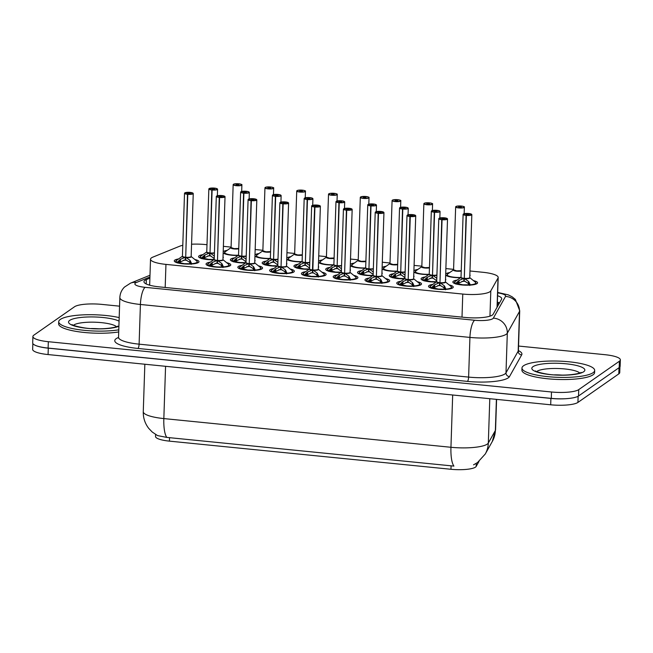 <?xml version="1.0" encoding="UTF-8"?>
<svg xmlns="http://www.w3.org/2000/svg" width="653" height="653" viewBox="0 0 653 653"><rect width="100%" height="100%" fill="white"/><g stroke="black" fill="none" stroke-linecap="round" stroke-linejoin="round"><path stroke-width="0.98" d="M413.904 270.783A12.366 2.759 -178.1 0 1 414.157 270.579A12.366 2.759 -178.1 0 1 417.92 269.411M254.988 254.899A12.366 2.759 -178.1 0 1 255.241 254.694A12.366 2.759 -178.1 0 1 259.004 253.527M286.773 258.074A12.366 2.759 -178.1 0 1 287.026 257.87A12.366 2.759 -178.1 0 1 290.789 256.702M382.127 267.608A12.366 2.759 -178.1 0 1 382.372 267.404A12.366 2.759 -178.1 0 1 386.143 266.236M350.343 264.432A12.366 2.759 -178.1 0 1 350.588 264.22A12.366 2.759 -178.1 0 1 354.359 263.053M318.558 261.249A12.366 2.759 -178.1 0 1 318.811 261.045A12.366 2.759 -178.1 0 1 322.574 259.878M223.204 251.723A12.366 2.759 -178.1 0 1 223.457 251.519A12.366 2.759 -178.1 0 1 227.22 250.352M445.689 273.958A12.366 2.759 -178.1 0 1 445.942 273.754A12.366 2.759 -178.1 0 1 449.705 272.587M469.842 274.733A12.366 2.759 -178.1 0 1 470.119 275.346A12.366 2.759 -178.1 0 1 469.801 275.933M372.602 275.664A12.366 2.759 -178.1 0 1 357.509 272.472A12.366 2.759 -178.1 0 1 358.056 271.697A12.366 2.759 -178.1 0 1 361.819 270.53M381.956 272.685A12.366 2.759 -178.1 0 1 382.234 273.289A12.366 2.759 -178.1 0 1 381.915 273.876M404.387 278.839A12.366 2.759 -178.1 0 1 389.294 275.648A12.366 2.759 -178.1 0 1 389.833 274.872A12.366 2.759 -178.1 0 1 393.604 273.705M413.741 275.86A12.366 2.759 -178.1 0 1 414.01 276.464A12.366 2.759 -178.1 0 1 413.7 277.06M436.171 282.014A12.366 2.759 -178.1 0 1 421.079 278.823A12.366 2.759 -178.1 0 1 421.618 278.056A12.366 2.759 -178.1 0 1 425.389 276.888M445.526 279.035A12.366 2.759 -178.1 0 1 445.795 279.647A12.366 2.759 -178.1 0 1 445.485 280.235M309.032 269.305A12.366 2.759 -178.1 0 1 293.948 266.114A12.366 2.759 -178.1 0 1 294.487 265.347A12.366 2.759 -178.1 0 1 298.25 264.179M318.386 266.326A12.366 2.759 -178.1 0 1 318.664 266.938A12.366 2.759 -178.1 0 1 318.346 267.526M277.247 266.13A12.366 2.759 -178.1 0 1 262.163 262.939A12.366 2.759 -178.1 0 1 262.702 262.171A12.366 2.759 -178.1 0 1 266.465 261.004M286.602 263.151A12.366 2.759 -178.1 0 1 286.879 263.763A12.366 2.759 -178.1 0 1 286.561 264.351M340.817 272.481A12.366 2.759 -178.1 0 1 325.725 269.297A12.366 2.759 -178.1 0 1 326.271 268.522A12.366 2.759 -178.1 0 1 330.034 267.355M350.171 269.501A12.366 2.759 -178.1 0 1 350.449 270.113A12.366 2.759 -178.1 0 1 350.13 270.701M245.463 262.955A12.366 2.759 -178.1 0 1 230.378 259.763A12.366 2.759 -178.1 0 1 230.917 258.996A12.366 2.759 -178.1 0 1 234.68 257.821M254.817 259.976A12.366 2.759 -178.1 0 1 255.094 260.58A12.366 2.759 -178.1 0 1 254.784 261.176M213.686 259.78A12.366 2.759 -178.1 0 1 198.594 256.588A12.366 2.759 -178.1 0 1 199.132 255.813A12.366 2.759 -178.1 0 1 202.903 254.646M223.04 256.8A12.366 2.759 -178.1 0 1 223.31 257.404A12.366 2.759 -178.1 0 1 223 258M473.417 280.602A12.366 2.759 -178.1 0 1 477.58 282.822A12.366 2.759 -178.1 0 1 477.041 283.59A12.366 2.759 -178.1 0 1 463.344 285.083A12.366 2.759 -178.1 0 1 452.864 281.998A12.366 2.759 -178.1 0 1 453.402 281.231A12.366 2.759 -178.1 0 1 457.165 280.064M194.831 259.486A12.366 2.759 -178.1 0 1 198.994 261.706A12.366 2.759 -178.1 0 1 198.447 262.473A12.366 2.759 -178.1 0 1 184.758 263.967A12.366 2.759 -178.1 0 1 174.269 260.882A12.366 2.759 -178.1 0 1 174.816 260.114A12.366 2.759 -178.1 0 1 178.579 258.947M226.615 262.661A12.366 2.759 -178.1 0 1 230.778 264.881A12.366 2.759 -178.1 0 1 230.231 265.657A12.366 2.759 -178.1 0 1 216.543 267.142A12.366 2.759 -178.1 0 1 206.054 264.065A12.366 2.759 -178.1 0 1 206.601 263.29A12.366 2.759 -178.1 0 1 210.364 262.122M258.4 265.836A12.366 2.759 -178.1 0 1 262.555 268.056A12.366 2.759 -178.1 0 1 262.016 268.832A12.366 2.759 -178.1 0 1 248.328 270.318A12.366 2.759 -178.1 0 1 237.839 267.24A12.366 2.759 -178.1 0 1 238.378 266.465A12.366 2.759 -178.1 0 1 242.149 265.298M290.177 269.02A12.366 2.759 -178.1 0 1 294.34 271.232A12.366 2.759 -178.1 0 1 293.801 272.007A12.366 2.759 -178.1 0 1 280.104 273.493A12.366 2.759 -178.1 0 1 269.624 270.415A12.366 2.759 -178.1 0 1 270.162 269.64A12.366 2.759 -178.1 0 1 273.934 268.473M321.962 272.195A12.366 2.759 -178.1 0 1 326.125 274.415A12.366 2.759 -178.1 0 1 325.586 275.182A12.366 2.759 -178.1 0 1 311.889 276.676A12.366 2.759 -178.1 0 1 301.408 273.591A12.366 2.759 -178.1 0 1 301.947 272.823A12.366 2.759 -178.1 0 1 305.71 271.656M353.746 275.37A12.366 2.759 -178.1 0 1 357.909 277.59A12.366 2.759 -178.1 0 1 357.371 278.358A12.366 2.759 -178.1 0 1 343.674 279.851A12.366 2.759 -178.1 0 1 333.193 276.766A12.366 2.759 -178.1 0 1 333.732 275.999A12.366 2.759 -178.1 0 1 337.495 274.831M385.531 278.545A12.366 2.759 -178.1 0 1 389.694 280.766A12.366 2.759 -178.1 0 1 389.155 281.533A12.366 2.759 -178.1 0 1 375.459 283.027A12.366 2.759 -178.1 0 1 364.978 279.949A12.366 2.759 -178.1 0 1 365.517 279.174A12.366 2.759 -178.1 0 1 369.28 278.007M417.316 281.721A12.366 2.759 -178.1 0 1 421.479 283.941A12.366 2.759 -178.1 0 1 420.932 284.716A12.366 2.759 -178.1 0 1 407.243 286.202A12.366 2.759 -178.1 0 1 396.755 283.124A12.366 2.759 -178.1 0 1 397.302 282.349A12.366 2.759 -178.1 0 1 401.064 281.182M449.101 284.904A12.366 2.759 -178.1 0 1 453.264 287.116A12.366 2.759 -178.1 0 1 452.717 287.891A12.366 2.759 -178.1 0 1 439.028 289.377A12.366 2.759 -178.1 0 1 428.539 286.3A12.366 2.759 -178.1 0 1 429.086 285.524A12.366 2.759 -178.1 0 1 432.849 284.357M182.799 245.283A21.827 4.873 1.9 0 0 179.738 246.197L152.908 257.111A21.827 4.873 1.9 0 0 151.48 257.853A21.827 4.873 1.9 0 0 150.525 259.208A21.827 4.873 1.9 0 0 165.952 264.392L462.765 294.062A21.827 4.873 1.9 0 0 490.803 290.879L498.027 278.007A21.827 4.873 1.9 0 0 498.19 277.452A21.827 4.873 1.9 0 0 482.763 272.268L469.964 270.987M155.594 434.49L155.528 436.473A19.639 4.383 1.9 0 0 169.413 441.134L450.962 469.278A19.639 4.383 1.9 0 0 476.184 466.413L478.967 461.451M206.993 244.704L205.556 244.565A21.827 4.873 1.9 0 0 191.566 244.214M453.574 269.354L445.868 268.579M421.797 266.171L414.084 265.404M390.012 262.996L382.299 262.228M358.228 259.821L350.522 259.053M326.443 256.645L318.737 255.878M294.658 253.47L286.953 252.695M262.873 250.295L255.168 249.519M231.089 247.112L223.383 246.344M428.703 274.538A12.366 2.759 -178.1 0 1 413.871 271.934M396.918 271.362A12.366 2.759 -178.1 0 1 382.087 268.758M365.141 268.187A12.366 2.759 -178.1 0 1 350.302 265.583M333.356 265.012A12.366 2.759 -178.1 0 1 318.517 262.4M301.572 261.829A12.366 2.759 -178.1 0 1 286.732 259.225M269.787 258.653A12.366 2.759 -178.1 0 1 254.948 256.049M238.002 255.478A12.366 2.759 -178.1 0 1 223.171 252.874M460.487 277.713A12.366 2.759 -178.1 0 1 445.656 275.109M166.809 437.404A25.459 7.093 95.7 0 1 163.838 418.581A29.099 6.497 1.9 0 1 143.268 411.668C143.129 417.887 144.958 423.454 148.729 428.368L152.214 432.017L157.585 435.608L166.809 437.404L453.917 466.103A25.459 7.093 -84.3 0 1 450.945 447.281A29.099 6.497 1.9 0 0 487.269 444.113A29.099 6.497 1.9 0 0 488.322 443.036L495.366 430.482A29.099 6.497 1.9 0 0 495.578 429.747L496.59 399.391M569.775 398.346A21.827 4.873 -178.1 0 1 550.903 398.42L48.289 348.18A21.827 4.873 -178.1 0 1 34.315 344.833M619.942 366.855L619.754 372.52A21.827 4.873 -178.1 0 1 618.799 373.883L577.929 402.419A21.827 4.873 -178.1 0 1 550.691 404.795L48.077 354.563A21.827 4.873 -178.1 0 1 32.65 349.379L32.846 343.519M149.896 278.145L146.337 279.598A21.827 4.873 1.9 0 0 144.909 280.341A21.827 4.873 1.9 0 0 143.954 281.704A21.827 4.873 1.9 0 0 159.381 286.879L465.116 317.44A21.827 4.873 1.9 0 0 493.146 314.256L501.545 299.294A21.827 4.873 1.9 0 0 501.708 298.739A21.827 4.873 1.9 0 0 497.578 295.719M518.547 346.049L604.923 354.685A21.827 4.873 -178.1 0 1 620.35 359.868A21.827 4.873 -178.1 0 1 619.395 361.223L578.738 389.621A21.827 4.873 -178.1 0 1 551.499 391.996L48.33 341.699A21.827 4.873 -178.1 0 1 32.903 336.515A21.827 4.873 -178.1 0 1 33.858 335.16L74.515 306.763A21.827 4.873 -178.1 0 1 101.754 304.388L119.564 306.167M620.35 359.868L620.138 366.243A21.827 4.873 -178.1 0 1 619.183 367.606L578.525 395.996A21.827 4.873 -178.1 0 1 551.287 398.371L48.118 348.082A21.827 4.873 -178.1 0 1 32.691 342.898L32.903 336.515M497.366 302.102A21.827 4.873 -178.1 0 1 499.48 302.976M148.713 284.92L149.684 284.528M431.551 288.381L431.462 287.671L434.727 284.741L439.608 282.676L439.526 285.149L439.926 283.957M447.329 218.665A4.367 0.971 -178.1 0 1 447.517 218.959A4.367 0.971 -178.1 0 1 447.321 219.237A4.367 0.971 -178.1 0 1 442.057 219.726L439.967 282.716L444.203 285.688L445.966 289.124L445.452 289.769M439.118 282.871A4.498 1.004 -178.1 0 1 436.702 281.639L436.702 281.606A4.367 0.971 1.9 0 0 439.608 282.618L439.608 282.676M439.967 282.716L439.885 285.19L445.893 288.912M442.057 219.726L442.097 219.555A4.22 0.939 1.9 0 0 447.191 219.081A4.22 0.939 1.9 0 0 444.391 217.816A4.22 0.939 1.9 0 0 439.126 218.273A4.22 0.939 1.9 0 0 441.746 219.522L442.669 219.081M442.669 218.967L441.771 218.535L444.546 218.812L442.097 219.555M445.33 282.088A4.359 0.98 -178.1 0 1 439.975 282.659A4.367 0.971 1.9 0 0 445.24 282.161A4.367 0.971 1.9 0 0 445.428 281.892L445.436 281.941A4.498 1.004 -178.1 0 1 440.391 283.002M441.746 219.522L439.983 282.398M444.734 289.459L444.073 289.165A7.999 1.788 -178.1 0 1 438.873 289.091L444.048 289.157L444.203 285.688M437.763 289.279L438.204 289.018A7.999 1.788 -178.1 0 1 434.131 288.169L432 288.348M437.657 285.679A7.999 1.788 -178.1 0 1 440.832 285.63M439.526 285.149L434.653 287.304L434.155 288.169L438.212 289.01M451.092 288.593A10.913 2.432 1.9 0 0 451.305 288.463A10.913 2.432 1.9 0 0 451.786 287.777A10.913 2.432 1.9 0 0 451.778 287.695M429.992 286.936A10.913 2.432 1.9 0 0 429.976 287.059A10.913 2.432 1.9 0 0 430.605 287.916M434.727 284.741L434.653 287.304M455.876 284.088L455.786 283.378L459.051 280.447L463.924 278.382L463.842 280.855L464.25 279.664M471.646 214.372A4.367 0.971 -178.1 0 1 471.833 214.666A4.367 0.971 -178.1 0 1 471.646 214.935A4.367 0.971 -178.1 0 1 466.381 215.433L464.291 278.415L468.519 281.394L470.291 284.822L469.768 285.475M463.434 278.578A4.498 1.004 -178.1 0 1 461.026 277.337A4.367 0.971 1.9 0 0 463.932 278.325L463.924 278.382M464.291 278.415L464.21 280.888L470.209 284.61M466.381 215.433L466.422 215.253A4.22 0.939 1.9 0 0 471.515 214.78A4.22 0.939 1.9 0 0 468.715 213.515A4.22 0.939 1.9 0 0 463.45 213.972A4.22 0.939 1.9 0 0 466.071 215.221L466.993 214.788M466.993 214.666L466.087 214.241L468.87 214.519L466.422 215.253M464.291 278.358A4.367 0.971 1.9 0 0 469.556 277.868A4.367 0.971 1.9 0 0 469.752 277.598A4.498 1.004 -178.1 0 1 464.716 278.7M466.071 215.221L464.299 278.096M469.05 285.157L468.389 284.863A7.999 1.788 -178.1 0 1 463.197 284.79L468.364 284.855L468.519 281.394M463.842 280.855L458.969 283.01L458.471 283.867L462.536 284.716A7.999 1.788 -178.1 0 1 458.447 283.867L456.325 284.047M461.973 281.386A7.999 1.788 -178.1 0 1 465.156 281.329M462.087 284.986L462.512 285.018M475.417 284.292A10.913 2.432 1.9 0 0 475.629 284.161A10.913 2.432 1.9 0 0 476.102 283.484A10.913 2.432 1.9 0 0 476.102 283.394M454.308 282.643A10.913 2.432 1.9 0 0 454.292 282.757A10.913 2.432 1.9 0 0 454.929 283.614M458.177 281.092L458.12 283.01L458.969 283.01L459.051 280.447M464.185 206.895A4.367 0.971 -178.1 0 1 464.373 207.189A4.367 0.971 -178.1 0 1 464.185 207.458A4.367 0.971 -178.1 0 1 459.353 207.989A4.367 0.971 -178.1 0 1 455.647 206.903L456.806 206.185L461.1 206.25M461.083 206.022L461.075 206.022A4.22 0.939 1.9 0 0 455.982 206.503A4.22 0.939 1.9 0 0 458.781 207.768A4.22 0.939 1.9 0 0 464.046 207.303A4.22 0.939 1.9 0 0 461.426 206.062L460.479 207.23M460.504 206.609L461.41 207.042L458.626 206.764L461.075 206.022M460.381 206.601L460.357 207.23M453.566 269.828A4.367 0.971 1.9 0 0 456.643 270.864A4.367 0.971 1.9 0 0 461.247 270.709L456.643 270.864L453.566 269.828L455.647 206.903A4.367 0.971 -178.1 0 1 455.843 206.626M461.426 206.062L461.434 206.054C466.479 207.083 463.418 206.952 464.373 207.189L464.161 213.686M446.84 275.191A10.913 2.432 1.9 0 0 446.832 275.28A10.913 2.432 1.9 0 0 447.468 276.137M118.781 329.822A36.372 8.122 -178.1 0 1 79.788 329.806A36.372 8.122 -178.1 0 1 58.713 321.709A36.372 8.122 -178.1 0 1 60.305 319.439A36.372 8.122 -178.1 0 1 119.189 317.595M118.715 331.944A36.372 8.122 -178.1 0 1 79.715 331.928A36.372 8.122 -178.1 0 1 58.639 323.831L58.713 321.709M593.087 372.692A36.372 8.122 -178.1 0 1 552.813 377.075A36.372 8.122 -178.1 0 1 521.976 368.014A36.372 8.122 -178.1 0 1 523.567 365.745A36.372 8.122 -178.1 0 1 563.841 361.362A36.372 8.122 -178.1 0 1 594.679 370.422A36.372 8.122 -178.1 0 1 593.087 372.692M594.679 370.422L594.614 372.553A36.372 8.122 -178.1 0 1 593.022 374.814A36.372 8.122 -178.1 0 1 552.748 379.197A36.372 8.122 -178.1 0 1 521.91 370.137L521.976 368.014M399.767 285.206L399.677 284.496L402.942 281.565L407.823 279.5L407.741 281.974L408.141 280.782M415.545 215.49A4.367 0.971 -178.1 0 1 415.732 215.784A4.367 0.971 -178.1 0 1 415.537 216.061A4.367 0.971 -178.1 0 1 410.272 216.551L408.182 279.541L412.418 282.512L414.182 285.949L413.667 286.594M410.272 216.551L410.313 216.38A4.22 0.939 1.9 0 0 415.406 215.906A4.22 0.939 1.9 0 0 412.606 214.641A4.22 0.939 1.9 0 0 407.341 215.098A4.22 0.939 1.9 0 0 409.962 216.347L409.913 216.51A4.367 0.971 -178.1 0 1 407.007 215.498L404.917 278.423A4.367 0.971 1.9 0 0 407.823 279.443L407.823 279.5M408.182 279.541L408.101 282.014L414.108 285.736M409.962 216.347L410.892 215.792L409.986 215.359L412.827 215.547L410.313 216.38M413.545 278.913A4.359 0.98 -178.1 0 1 408.19 279.484A4.367 0.971 1.9 0 0 413.455 278.986A4.367 0.971 1.9 0 0 413.643 278.717L413.651 278.766A4.498 1.004 -178.1 0 1 408.615 279.827M409.913 216.51L408.198 279.223M406.77 286.169L412.263 285.981L412.418 282.512M412.949 286.275L412.288 285.99A7.999 1.788 -178.1 0 1 407.088 285.916M407.741 281.974L402.868 284.128L402.37 284.986L406.427 285.834A7.999 1.788 -178.1 0 1 402.346 284.994L400.216 285.165M405.872 282.504A7.999 1.788 -178.1 0 1 409.047 282.455M405.978 286.104L406.411 286.145M419.308 285.418A10.913 2.432 1.9 0 0 419.52 285.279A10.913 2.432 1.9 0 0 420.001 284.602A10.913 2.432 1.9 0 0 419.993 284.512M398.208 283.761A10.913 2.432 1.9 0 0 398.191 283.875A10.913 2.432 1.9 0 0 398.82 284.732M402.077 282.218L402.011 284.128L402.868 284.128L402.942 281.565M367.982 282.031L367.892 281.321L371.157 278.39L376.038 276.325L375.957 278.798L376.365 277.607M383.76 212.315A4.367 0.971 -178.1 0 1 383.948 212.609A4.367 0.971 -178.1 0 1 383.76 212.878A4.367 0.971 -178.1 0 1 378.495 213.376L376.406 276.366L380.634 279.337L382.405 282.773L381.883 283.418M373.19 275.248L373.141 275.256A4.367 0.971 1.9 0 0 376.038 276.268L376.038 276.325M376.406 276.366L376.324 278.831L382.323 282.553M378.495 213.376L378.536 213.204A4.22 0.939 1.9 0 0 383.621 212.723A4.22 0.939 1.9 0 0 380.821 211.458A4.22 0.939 1.9 0 0 375.557 211.923A4.22 0.939 1.9 0 0 378.185 213.164L379.099 212.731M379.107 212.617L378.201 212.184L380.985 212.462L378.536 213.204M381.76 275.737A4.359 0.98 -178.1 0 1 376.406 276.309A4.367 0.971 1.9 0 0 381.67 275.811A4.367 0.971 1.9 0 0 381.858 275.542L381.809 275.533M378.185 213.164L376.414 276.048M381.164 283.1L380.479 282.798A7.999 1.788 -178.1 0 1 375.304 282.741L380.479 282.798L380.634 279.337M374.193 282.929L374.634 282.667A7.999 1.788 -178.1 0 1 370.561 281.81L374.626 282.961M374.087 279.329A7.999 1.788 -178.1 0 1 377.263 279.272M375.957 278.798L371.084 280.953L370.586 281.81L368.439 281.99M387.523 282.243A10.913 2.432 1.9 0 0 387.735 282.104A10.913 2.432 1.9 0 0 388.217 281.427A10.913 2.432 1.9 0 0 388.209 281.337M366.423 280.586A10.913 2.432 1.9 0 0 366.406 280.7A10.913 2.432 1.9 0 0 367.035 281.557M370.292 279.043L370.227 280.953L371.084 280.953L371.157 278.39M336.205 278.855L336.115 278.145L339.372 275.215L344.253 273.15L344.172 275.623L344.58 274.431M351.975 209.14A4.367 0.971 -178.1 0 1 352.163 209.433A4.367 0.971 -178.1 0 1 351.975 209.703A4.367 0.971 -178.1 0 1 346.71 210.201L344.621 273.183L348.849 276.162L350.62 279.59L350.098 280.243M341.405 272.064L341.356 272.072A4.367 0.971 1.9 0 0 344.253 273.093L344.253 273.15M344.621 273.183L344.539 275.656L350.539 279.378M346.71 210.201L346.751 210.029A4.22 0.939 1.9 0 0 351.836 209.548A4.22 0.939 1.9 0 0 349.045 208.283A4.22 0.939 1.9 0 0 343.772 208.74A4.22 0.939 1.9 0 0 346.4 209.988L347.314 209.556M347.323 209.433L346.416 209.009L349.2 209.286L346.751 210.029M349.975 272.562A4.359 0.98 -178.1 0 1 344.621 273.134A4.367 0.971 1.9 0 0 349.886 272.636A4.367 0.971 1.9 0 0 350.073 272.366A4.498 1.004 -178.1 0 1 345.045 273.468M346.4 209.988L344.629 272.864M349.379 279.925L348.718 279.631A7.999 1.788 -178.1 0 1 343.527 279.557L348.694 279.623L348.759 278.725M342.417 279.753L342.858 279.484A7.999 1.788 -178.1 0 1 338.776 278.635L342.841 279.786M342.303 276.154A7.999 1.788 -178.1 0 1 345.486 276.097M344.172 275.623L339.299 277.778L338.801 278.635L336.654 278.815M355.746 279.06A10.913 2.432 1.9 0 0 355.95 278.929A10.913 2.432 1.9 0 0 356.432 278.251A10.913 2.432 1.9 0 0 356.424 278.162M334.638 277.411A10.913 2.432 1.9 0 0 334.622 277.525A10.913 2.432 1.9 0 0 335.258 278.382M339.372 275.215L339.299 277.778M304.42 275.68L304.331 274.97L307.587 272.032L312.469 269.975L312.387 272.448L312.795 271.256M320.19 205.956A4.367 0.971 -178.1 0 1 320.378 206.258A4.367 0.971 -178.1 0 1 320.19 206.528A4.367 0.971 -178.1 0 1 314.926 207.017L312.836 270.007L317.064 272.978L318.835 276.415L318.313 277.068M311.979 270.162A4.498 1.004 -178.1 0 1 309.571 268.93A4.367 0.971 1.9 0 0 312.477 269.918L312.469 269.975M312.836 270.007L312.754 272.481L318.754 276.203M314.926 207.017L314.966 206.846A4.22 0.939 1.9 0 0 320.052 206.372A4.22 0.939 1.9 0 0 317.26 205.107A4.22 0.939 1.9 0 0 311.995 205.564A4.22 0.939 1.9 0 0 314.615 206.813L315.53 206.381M315.538 206.258L314.632 205.834L317.415 206.111L314.966 206.846M318.191 269.379A4.359 0.98 -178.1 0 1 312.836 269.95A4.367 0.971 1.9 0 0 318.101 269.46A4.367 0.971 1.9 0 0 318.297 269.183A4.498 1.004 -178.1 0 1 313.26 270.293M314.615 206.813L312.477 269.918A4.359 0.98 -178.1 0 1 309.653 269.101M317.595 276.75L316.934 276.456A7.999 1.788 -178.1 0 1 311.742 276.382L316.909 276.448L317.064 272.978M312.387 272.448L307.514 274.603L307.016 275.46L311.073 276.309A7.999 1.788 -178.1 0 1 306.992 275.46L304.869 275.639M310.518 272.978A7.999 1.788 -178.1 0 1 313.701 272.921M310.632 276.578L311.057 276.611M323.961 275.884A10.913 2.432 1.9 0 0 324.174 275.754A10.913 2.432 1.9 0 0 324.647 275.076A10.913 2.432 1.9 0 0 324.647 274.986M302.853 274.227A10.913 2.432 1.9 0 0 302.837 274.35A10.913 2.432 1.9 0 0 303.474 275.207M306.722 272.685L306.665 274.595L307.514 274.603L307.587 272.032M432.4 203.72A4.367 0.971 -178.1 0 1 432.588 204.014A4.367 0.971 -178.1 0 1 432.4 204.283A4.367 0.971 -178.1 0 1 427.568 204.813A4.367 0.971 -178.1 0 1 423.862 203.72L425.021 203.01L429.299 202.846A4.22 0.939 1.9 0 0 424.197 203.32A4.22 0.939 1.9 0 0 426.997 204.585A4.22 0.939 1.9 0 0 432.262 204.128A4.22 0.939 1.9 0 0 429.641 202.879L428.719 203.434L429.625 203.867L426.776 203.679L429.315 203.075M428.597 203.426L428.58 204.054M429.462 267.534A4.359 0.971 -178.1 0 1 424.866 267.689A4.359 0.971 -178.1 0 1 421.781 266.653A4.367 0.971 1.9 0 0 424.866 267.689A4.367 0.971 1.9 0 0 429.462 267.534L424.866 267.689L421.781 266.653A4.498 1.004 -178.1 0 0 423.985 267.893A4.498 1.004 -178.1 0 0 429.445 267.861M428.719 203.434L428.695 204.046M415.055 272.015A10.913 2.432 1.9 0 0 415.047 272.105A10.913 2.432 1.9 0 0 415.683 272.962M400.615 200.536A4.367 0.971 -178.1 0 1 400.803 200.838A4.367 0.971 -178.1 0 1 400.615 201.108A4.367 0.971 -178.1 0 1 395.783 201.638A4.367 0.971 -178.1 0 1 392.086 200.544L393.237 199.826L397.514 199.671A4.22 0.939 1.9 0 0 392.42 200.144A4.22 0.939 1.9 0 0 395.212 201.41A4.22 0.939 1.9 0 0 400.485 200.953A4.22 0.939 1.9 0 0 397.857 199.704L396.934 200.259L397.84 200.691L395.057 200.414L397.538 199.9M396.812 200.251L396.795 200.879M397.669 264.677A4.498 1.004 -178.1 0 1 392.2 264.71A4.498 1.004 -178.1 0 1 389.996 263.51L389.996 263.477A4.367 0.971 1.9 0 0 393.082 264.514A4.367 0.971 1.9 0 0 397.677 264.359L393.082 264.514L389.996 263.477A4.359 0.971 -178.1 0 0 393.082 264.514A4.359 0.971 -178.1 0 0 397.677 264.359M396.934 200.259L396.918 200.871M397.857 199.704L397.873 199.704C402.909 200.724 399.848 200.602 400.803 200.838L400.591 207.328M383.27 268.84A10.913 2.432 1.9 0 0 383.262 268.93A10.913 2.432 1.9 0 0 383.899 269.787M368.831 197.361A4.367 0.971 -178.1 0 1 369.027 197.663A4.367 0.971 -178.1 0 1 368.831 197.932A4.367 0.971 -178.1 0 1 363.999 198.455A4.367 0.971 -178.1 0 1 360.301 197.369L361.452 196.651L365.753 196.724M365.729 196.488L365.721 196.496A4.22 0.939 1.9 0 0 360.636 196.969A4.22 0.939 1.9 0 0 363.427 198.234A4.22 0.939 1.9 0 0 368.7 197.777A4.22 0.939 1.9 0 0 366.072 196.529L365.133 197.696M365.149 197.084L366.055 197.508L363.272 197.23L365.721 196.496M365.027 197.067L365.011 197.696M365.884 261.502A4.498 1.004 -178.1 0 1 360.423 261.535A4.498 1.004 -178.1 0 1 358.211 260.335L358.211 260.302A4.367 0.971 1.9 0 0 361.297 261.339A4.367 0.971 1.9 0 0 365.892 261.184L361.297 261.339L358.211 260.302A4.359 0.971 -178.1 0 0 361.297 261.339A4.359 0.971 -178.1 0 0 365.892 261.184M366.072 196.529L366.088 196.529C371.124 197.549 368.063 197.426 369.027 197.663L368.806 204.152M351.494 265.665A10.913 2.432 1.9 0 0 351.477 265.755A10.913 2.432 1.9 0 0 352.114 266.612M337.054 194.186A4.367 0.971 -178.1 0 1 337.242 194.48A4.367 0.971 -178.1 0 1 337.046 194.757A4.367 0.971 -178.1 0 1 332.214 195.28A4.367 0.971 -178.1 0 1 328.516 194.194L329.667 193.476L333.944 193.312A4.22 0.939 1.9 0 0 328.851 193.794A4.22 0.939 1.9 0 0 331.651 195.059A4.22 0.939 1.9 0 0 336.915 194.602A4.22 0.939 1.9 0 0 334.295 193.353L333.365 193.908L334.271 194.333L331.495 194.055L333.969 193.549M333.25 193.892L333.226 194.521M334.099 258.327A4.498 1.004 -178.1 0 1 328.639 258.359A4.498 1.004 -178.1 0 1 326.427 257.16L326.427 257.127A4.367 0.971 1.9 0 0 329.512 258.164A4.367 0.971 1.9 0 0 334.107 258.008L329.512 258.164L326.427 257.127A4.359 0.971 -178.1 0 0 329.512 258.164A4.359 0.971 -178.1 0 0 334.107 258.008M333.365 193.908L333.348 194.521M319.709 262.49A10.913 2.432 1.9 0 0 319.692 262.579A10.913 2.432 1.9 0 0 320.329 263.437M424.091 280.904L424.001 280.194L427.266 277.264L432.139 275.207L432.057 277.68L432.466 276.488M439.861 211.188A4.367 0.971 -178.1 0 1 440.057 211.49A4.367 0.971 -178.1 0 1 439.861 211.76A4.367 0.971 -178.1 0 1 434.596 212.249L432.506 275.24L436.816 278.284M431.649 275.395A4.498 1.004 -178.1 0 1 429.241 274.162L429.241 274.129A4.367 0.971 1.9 0 0 432.147 275.15L432.139 275.207M432.506 275.24L432.425 277.713L436.735 280.782M434.596 212.249L434.637 212.078A4.22 0.939 1.9 0 0 439.73 211.605A4.22 0.939 1.9 0 0 436.93 210.339A4.22 0.939 1.9 0 0 431.666 210.797A4.22 0.939 1.9 0 0 434.286 212.045L435.208 211.605M435.208 211.49L434.302 211.066L437.086 211.343L434.637 212.078M434.286 212.045L432.515 274.921M432.506 275.182A4.367 0.971 1.9 0 0 436.922 275.011A4.359 0.98 -178.1 0 1 432.506 275.182M436.726 280.863L436.743 278.211M436.718 281.68A7.999 1.788 -178.1 0 1 431.413 281.614L436.612 281.688A0.726 0.62 113.8 0 0 436.628 281.688M432.057 277.68L427.193 279.835L426.687 280.692L430.743 281.549A7.999 1.788 -178.1 0 1 426.662 280.692L424.54 280.872M430.188 278.202A7.999 1.788 -178.1 0 1 433.372 278.154M430.303 281.81L430.735 281.843M422.524 279.46A10.913 2.432 1.9 0 0 422.507 279.582A10.913 2.432 1.9 0 0 423.144 280.439M427.266 277.264L427.193 279.835M392.306 277.729L392.216 277.019L395.481 274.089L400.362 272.032L400.281 274.497L400.681 273.305M408.084 208.013A4.367 0.971 -178.1 0 1 408.272 208.315A4.367 0.971 -178.1 0 1 408.076 208.585A4.367 0.971 -178.1 0 1 402.811 209.074L400.722 272.064L405.031 275.109M397.506 270.946L397.457 270.954A4.367 0.971 1.9 0 0 400.362 271.966L400.362 272.032M400.722 272.064L400.64 274.538L404.95 277.607M402.811 209.074L402.852 208.903A4.22 0.939 1.9 0 0 407.945 208.429A4.22 0.939 1.9 0 0 405.146 207.164A4.22 0.939 1.9 0 0 399.881 207.621A4.22 0.939 1.9 0 0 402.501 208.87L403.423 208.429M403.423 208.315L402.517 207.883L405.301 208.16L402.852 208.903M402.501 208.87L400.738 271.746M400.722 272.007A4.367 0.971 1.9 0 0 405.138 271.836A4.359 0.98 -178.1 0 1 400.73 272.007M404.942 277.688L404.958 275.035M404.933 278.505A7.999 1.788 -178.1 0 1 399.628 278.439L404.827 278.513A0.726 0.62 113.8 0 0 404.844 278.513M398.518 278.627L398.959 278.366A7.999 1.788 -178.1 0 1 394.885 277.517L398.967 278.366M398.403 275.027A7.999 1.788 -178.1 0 1 401.587 274.978M400.281 274.497L395.408 276.652L394.91 277.517L392.755 277.696M390.739 276.284A10.913 2.432 1.9 0 0 390.723 276.407A10.913 2.432 1.9 0 0 391.359 277.264M395.481 274.089L395.408 276.652M360.521 274.554L360.432 273.844L363.697 270.913L368.578 268.848L368.496 271.322L368.896 270.13M376.299 204.838A4.367 0.971 -178.1 0 1 376.487 205.132A4.367 0.971 -178.1 0 1 376.291 205.409A4.367 0.971 -178.1 0 1 371.026 205.899L368.937 268.889L373.247 271.926M368.088 269.044A4.498 1.004 -178.1 0 1 365.672 267.812L365.68 267.779A4.367 0.971 1.9 0 0 368.578 268.791L368.578 268.848M368.937 268.889L368.855 271.362L373.165 274.431M371.026 205.899L371.067 205.728A4.22 0.939 1.9 0 0 376.161 205.254A4.22 0.939 1.9 0 0 373.361 203.989A4.22 0.939 1.9 0 0 368.096 204.446A4.22 0.939 1.9 0 0 370.716 205.695L371.639 205.254M371.639 205.14L370.741 204.707L373.516 204.985L371.067 205.728M370.716 205.695L368.953 268.571M368.945 268.832A4.367 0.971 1.9 0 0 373.353 268.661A4.359 0.98 -178.1 0 1 368.945 268.832M373.157 274.513L373.173 271.86M367.525 275.517L373.018 275.329A0.726 0.62 113.8 0 0 373.059 275.337L373.043 275.337M373.149 275.329A7.999 1.788 -178.1 0 1 367.843 275.264M366.733 275.452L367.174 275.191A7.999 1.788 -178.1 0 1 363.101 274.342L367.166 275.493M366.627 271.852A7.999 1.788 -178.1 0 1 369.802 271.803M368.496 271.322L363.623 273.476L363.125 274.333L360.97 274.513M358.962 273.109A10.913 2.432 1.9 0 0 358.946 273.223A10.913 2.432 1.9 0 0 359.574 274.08M363.697 270.913L363.623 273.476M328.737 271.379L328.647 270.669L331.912 267.738L336.793 265.673L336.711 268.146L337.111 266.955M344.515 201.663A4.367 0.971 -178.1 0 1 344.702 201.957A4.367 0.971 -178.1 0 1 344.515 202.226A4.367 0.971 -178.1 0 1 339.242 202.724L337.16 265.714L341.462 268.75M336.303 265.869A4.498 1.004 -178.1 0 1 333.895 264.628L333.895 264.604A4.367 0.971 1.9 0 0 336.793 265.616L336.793 265.673M337.16 265.714L337.07 268.179L341.38 271.248M339.242 202.724L339.291 202.552A4.22 0.939 1.9 0 0 344.376 202.071A4.22 0.939 1.9 0 0 341.576 200.806A4.22 0.939 1.9 0 0 336.311 201.271A4.22 0.939 1.9 0 0 338.931 202.512L339.854 202.079M339.862 201.965L338.956 201.532L341.731 201.81L339.291 202.552M338.931 202.512L337.168 265.396M337.16 265.649A4.367 0.971 1.9 0 0 341.568 265.477A4.359 0.98 -178.1 0 1 337.16 265.657M341.364 272.146A7.999 1.788 -178.1 0 1 336.058 272.089L341.258 272.162A0.726 0.62 113.8 0 0 341.282 272.154M336.711 268.146L331.838 270.301L331.34 271.158L335.397 272.007A7.999 1.788 -178.1 0 1 331.316 271.158M334.842 268.677A7.999 1.788 -178.1 0 1 338.017 268.628M334.948 272.277L335.381 272.317M327.177 269.934A10.913 2.432 1.9 0 0 327.161 270.048A10.913 2.432 1.9 0 0 327.79 270.905M331.047 268.391L330.981 270.301L331.838 270.301L331.912 267.738M272.636 272.497L272.546 271.787L275.811 268.856L280.684 266.799L280.602 269.265L281.01 268.073M288.406 202.781A4.367 0.971 -178.1 0 1 288.593 203.083A4.367 0.971 -178.1 0 1 288.406 203.352A4.367 0.971 -178.1 0 1 283.141 203.842L281.051 266.832L285.288 269.803L287.051 273.24L286.528 273.885M280.194 266.987A4.498 1.004 -178.1 0 1 277.786 265.755L277.786 265.722A4.367 0.971 1.9 0 0 280.692 266.734L280.684 266.799M281.051 266.832L280.97 269.305L286.977 273.027M283.141 203.842L283.182 203.671A4.22 0.939 1.9 0 0 288.275 203.197A4.22 0.939 1.9 0 0 285.475 201.932A4.22 0.939 1.9 0 0 280.21 202.389A4.22 0.939 1.9 0 0 282.831 203.638L283.753 203.197M283.753 203.083L282.847 202.65L285.63 202.928L283.182 203.671M286.414 266.204A4.359 0.98 -178.1 0 1 281.051 266.775A4.367 0.971 1.9 0 0 286.316 266.285A4.367 0.971 1.9 0 0 286.512 266.008L286.52 266.057A4.498 1.004 -178.1 0 1 281.476 267.118M282.831 203.638L281.059 266.514M285.81 273.574L285.149 273.281A7.999 1.788 -178.1 0 1 279.957 273.207L285.124 273.272L285.19 272.366M280.602 269.265L275.737 271.419L275.231 272.285L279.288 273.142A7.999 1.788 -178.1 0 1 275.207 272.285L273.085 272.464M278.733 269.795A7.999 1.788 -178.1 0 1 281.916 269.746M278.847 273.395L279.28 273.436M292.177 272.709A10.913 2.432 1.9 0 0 292.389 272.579A10.913 2.432 1.9 0 0 292.862 271.893A10.913 2.432 1.9 0 0 292.862 271.811M271.068 271.052A10.913 2.432 1.9 0 0 271.052 271.175A10.913 2.432 1.9 0 0 271.689 272.032M274.937 269.509L274.88 271.419L275.737 271.419L275.811 268.856M240.851 269.322L240.761 268.612L244.026 265.681L248.907 263.616L248.826 266.089L249.226 264.898M256.629 199.606A4.367 0.971 -178.1 0 1 256.817 199.9A4.367 0.971 -178.1 0 1 256.621 200.177A4.367 0.971 -178.1 0 1 251.356 200.667L249.266 263.657L253.503 266.628L255.266 270.064L254.743 270.709M246.05 262.539L246.001 262.547A4.367 0.971 1.9 0 0 248.907 263.559L248.907 263.616M249.266 263.657L249.185 266.13L255.192 269.852M251.356 200.667L251.397 200.495A4.22 0.939 1.9 0 0 256.49 200.022A4.22 0.939 1.9 0 0 253.691 198.757A4.22 0.939 1.9 0 0 248.426 199.214A4.22 0.939 1.9 0 0 251.046 200.463L251.968 200.022M251.968 199.908L251.062 199.475L253.846 199.753L251.397 200.495M254.629 263.028A4.359 0.98 -178.1 0 1 249.275 263.6A4.367 0.971 1.9 0 0 254.531 263.102A4.367 0.971 1.9 0 0 254.727 262.832L254.678 262.824M251.046 200.463L249.275 263.339M254.025 270.399L253.372 270.105A7.999 1.788 -178.1 0 1 248.173 270.032L253.34 270.097L253.503 266.628M247.063 270.22L247.503 269.958A7.999 1.788 -178.1 0 1 243.43 269.109L247.511 269.95M246.948 266.62A7.999 1.788 -178.1 0 1 250.132 266.571M248.826 266.089L243.953 268.244L243.447 269.101L241.3 269.289M260.392 269.534A10.913 2.432 1.9 0 0 260.604 269.403A10.913 2.432 1.9 0 0 261.078 268.718A10.913 2.432 1.9 0 0 261.078 268.628M239.284 267.877A10.913 2.432 1.9 0 0 239.267 267.999A10.913 2.432 1.9 0 0 239.904 268.856M244.026 265.681L243.953 268.244M209.066 266.146L208.976 265.436L212.241 262.506L217.123 260.441L217.041 262.914L217.441 261.722M224.844 196.431A4.367 0.971 -178.1 0 1 225.032 196.724A4.367 0.971 -178.1 0 1 224.836 197.002A4.367 0.971 -178.1 0 1 219.571 197.492L217.482 260.482L221.718 263.453L223.481 266.889L222.967 267.534M216.633 260.637A4.498 1.004 -178.1 0 1 214.217 259.396L214.217 259.372A4.367 0.971 1.9 0 0 217.123 260.384L217.123 260.441M217.482 260.482L217.4 262.947L223.408 266.669M219.571 197.492L219.612 197.32A4.22 0.939 1.9 0 0 224.705 196.839A4.22 0.939 1.9 0 0 221.906 195.573A4.22 0.939 1.9 0 0 216.641 196.039A4.22 0.939 1.9 0 0 219.261 197.279L220.183 196.847M220.183 196.733L219.286 196.3L222.061 196.577L219.612 197.32M222.844 259.853A4.359 0.98 -178.1 0 1 217.49 260.425A4.367 0.971 1.9 0 0 222.755 259.927A4.367 0.971 1.9 0 0 222.942 259.657L222.951 259.706A4.498 1.004 -178.1 0 1 217.906 260.767M219.261 197.279L217.498 260.163M216.07 267.11L221.563 266.914L221.718 263.453M222.249 267.216L221.587 266.93A7.999 1.788 -178.1 0 1 216.388 266.857M215.278 267.044L215.719 266.783A7.999 1.788 -178.1 0 1 211.645 265.926L215.71 267.085M215.172 263.445A7.999 1.788 -178.1 0 1 218.347 263.396M217.041 262.914L212.168 265.069L211.67 265.926L209.515 266.106M228.607 266.359A10.913 2.432 1.9 0 0 228.819 266.22A10.913 2.432 1.9 0 0 229.301 265.542A10.913 2.432 1.9 0 0 229.293 265.453M207.507 264.702A10.913 2.432 1.9 0 0 207.491 264.816A10.913 2.432 1.9 0 0 208.119 265.673M212.241 262.506L212.168 265.069M177.281 262.971L177.192 262.261L180.457 259.331L185.338 257.266L185.256 259.739L185.656 258.547M193.059 193.255A4.367 0.971 -178.1 0 1 193.247 193.549A4.367 0.971 -178.1 0 1 193.051 193.819A4.367 0.971 -178.1 0 1 187.786 194.316L185.697 257.298L189.933 260.278L191.696 263.706L191.182 264.359M184.848 257.462A4.498 1.004 -178.1 0 1 182.44 256.221L182.44 256.196A4.367 0.971 1.9 0 0 185.338 257.209L185.338 257.266M185.697 257.298L185.615 259.772L191.623 263.494M187.786 194.316L187.827 194.145A4.22 0.939 1.9 0 0 192.921 193.663A4.22 0.939 1.9 0 0 190.121 192.398A4.22 0.939 1.9 0 0 184.856 192.864A4.22 0.939 1.9 0 0 187.476 194.104L188.399 193.672M188.407 193.557L187.501 193.125L190.276 193.402L187.827 194.145M191.06 256.678A4.359 0.98 -178.1 0 1 185.705 257.249A4.367 0.971 1.9 0 0 190.97 256.751A4.367 0.971 1.9 0 0 191.158 256.482L191.109 256.466M187.476 194.104L185.713 256.988M190.464 264.041L189.778 263.739A7.999 1.788 -178.1 0 1 184.603 263.673L189.778 263.739L189.835 262.841M185.256 259.739L180.383 261.894L179.885 262.751L183.942 263.6A7.999 1.788 -178.1 0 1 179.861 262.751M183.387 260.269A7.999 1.788 -178.1 0 1 186.562 260.212M183.493 263.869L183.926 263.902M196.822 263.175A10.913 2.432 1.9 0 0 197.035 263.045A10.913 2.432 1.9 0 0 197.516 262.367A10.913 2.432 1.9 0 0 197.508 262.277M175.722 261.526A10.913 2.432 1.9 0 0 175.706 261.641A10.913 2.432 1.9 0 0 176.334 262.498M179.591 259.984L179.526 261.894L180.383 261.894L180.457 259.331M296.952 268.203L296.862 267.493L300.127 264.563L305.008 262.498L304.927 264.971L305.335 263.779M312.73 198.488A4.367 0.971 -178.1 0 1 312.918 198.781A4.367 0.971 -178.1 0 1 312.73 199.051A4.367 0.971 -178.1 0 1 307.465 199.549L305.375 262.53L309.677 265.575M302.159 261.412L302.11 261.42A4.367 0.971 1.9 0 0 305.008 262.441L305.008 262.498M305.375 262.53L305.294 265.004L309.595 268.073M307.465 199.549L307.506 199.377A4.22 0.939 1.9 0 0 312.591 198.896A4.22 0.939 1.9 0 0 309.791 197.63A4.22 0.939 1.9 0 0 304.527 198.096A4.22 0.939 1.9 0 0 307.155 199.336L308.069 198.904M308.077 198.79L307.171 198.357L309.955 198.634L307.506 199.377M307.155 199.336L305.384 262.212M305.375 262.473A4.367 0.971 1.9 0 0 309.791 262.302A4.359 0.98 -178.1 0 1 305.375 262.482M309.595 268.154L309.604 265.51M309.62 268.889L309.563 268.946A7.999 1.788 -178.1 0 1 304.274 268.905L309.473 268.979A0.726 0.62 113.8 0 0 309.498 268.979M304.927 264.971L300.054 267.126L299.556 267.983L303.612 268.832A7.999 1.788 -178.1 0 1 299.531 267.983L297.409 268.163M303.057 265.502A7.999 1.788 -178.1 0 1 306.233 265.445M303.163 269.101L303.596 269.134M295.393 266.759A10.913 2.432 1.9 0 0 295.376 266.873A10.913 2.432 1.9 0 0 296.013 267.73M299.262 265.208L299.196 267.126L300.054 267.126L300.127 264.563M265.175 265.028L265.085 264.318L268.342 261.38L273.223 259.323L273.142 261.796L273.55 260.604M280.945 195.304A4.367 0.971 -178.1 0 1 281.133 195.606A4.367 0.971 -178.1 0 1 280.945 195.876A4.367 0.971 -178.1 0 1 275.68 196.365L273.591 259.355L277.892 262.4M272.734 259.51A4.498 1.004 -178.1 0 1 270.326 258.278A4.367 0.971 1.9 0 0 273.223 259.265L273.223 259.323M273.591 259.355L273.509 261.829L277.811 264.898M275.68 196.365L275.721 196.194A4.22 0.939 1.9 0 0 280.806 195.72A4.22 0.939 1.9 0 0 278.015 194.455A4.22 0.939 1.9 0 0 272.742 194.912A4.22 0.939 1.9 0 0 275.37 196.161L276.284 195.729M276.292 195.606L275.386 195.182L278.17 195.459L275.721 196.194M275.37 196.161L273.599 259.037M273.591 259.298A4.367 0.971 1.9 0 0 278.007 259.127A4.359 0.98 -178.1 0 1 273.591 259.306M277.811 264.979L277.819 262.326M277.794 265.795A7.999 1.788 -178.1 0 1 272.497 265.73L277.688 265.804A0.726 0.62 113.8 0 0 277.713 265.804M273.142 261.796L268.269 263.951L267.771 264.808L271.828 265.657A7.999 1.788 -178.1 0 1 267.746 264.808L265.624 264.987M271.273 262.326A7.999 1.788 -178.1 0 1 274.456 262.269M271.387 265.926L271.811 265.959M263.608 263.575A10.913 2.432 1.9 0 0 263.592 263.698A10.913 2.432 1.9 0 0 264.228 264.555M267.477 262.033L267.412 263.943L268.269 263.951L268.342 261.38M233.39 261.845L233.301 261.135L236.566 258.204L241.439 256.147L241.357 258.612L241.765 257.421M249.16 192.129A4.367 0.971 -178.1 0 1 249.348 192.431A4.367 0.971 -178.1 0 1 249.16 192.7A4.367 0.971 -178.1 0 1 243.896 193.19L241.806 256.18L246.116 259.225M240.949 256.335A4.498 1.004 -178.1 0 1 238.541 255.103L238.541 255.07A4.367 0.971 1.9 0 0 241.447 256.082L241.439 256.147M241.806 256.18L241.724 258.653L246.026 261.722M243.896 193.19L243.936 193.019A4.22 0.939 1.9 0 0 249.022 192.545A4.22 0.939 1.9 0 0 246.23 191.28A4.22 0.939 1.9 0 0 240.965 191.737A4.22 0.939 1.9 0 0 243.585 192.986L244.508 192.545M244.508 192.431L243.602 191.998L246.385 192.284L243.936 193.019M243.585 192.986L241.814 255.862M241.806 256.123A4.367 0.971 1.9 0 0 246.222 255.952A4.359 0.98 -178.1 0 1 241.806 256.123M246.018 262.62A7.999 1.788 -178.1 0 1 240.712 262.555L245.879 262.62A0.726 0.62 113.8 0 0 245.928 262.628L245.903 262.628M239.602 262.743L240.043 262.49A7.999 1.788 -178.1 0 1 235.962 261.633L240.026 262.784M239.488 259.143A7.999 1.788 -178.1 0 1 242.671 259.094M241.357 258.612L236.484 260.767L235.986 261.633L233.839 261.812M231.823 260.4A10.913 2.432 1.9 0 0 231.807 260.523A10.913 2.432 1.9 0 0 232.444 261.38M235.692 258.857L235.635 260.767L236.484 260.767L236.566 258.204M201.606 258.67L201.516 257.959L204.781 255.029L209.654 252.964L209.572 255.437L209.98 254.246M217.376 188.954A4.367 0.971 -178.1 0 1 217.571 189.248A4.367 0.971 -178.1 0 1 217.376 189.525A4.367 0.971 -178.1 0 1 212.111 190.015L210.021 253.005L214.331 256.041M209.164 253.16A4.498 1.004 -178.1 0 1 206.756 251.927L206.756 251.895A4.367 0.971 1.9 0 0 209.662 252.907L209.654 252.964M210.021 253.005L209.94 255.478L214.249 258.547M212.111 190.015L212.152 189.843A4.22 0.939 1.9 0 0 217.245 189.37A4.22 0.939 1.9 0 0 214.445 188.105A4.22 0.939 1.9 0 0 209.18 188.562A4.22 0.939 1.9 0 0 211.801 189.811L212.723 189.37M212.723 189.256L211.817 188.823L214.6 189.101L212.152 189.843M211.801 189.811L210.029 252.687M210.021 252.948A4.367 0.971 1.9 0 0 214.437 252.776A4.359 0.98 -178.1 0 1 210.021 252.948M214.233 259.445A7.999 1.788 -178.1 0 1 208.927 259.38L214.127 259.453A0.726 0.62 113.8 0 0 214.143 259.453M207.817 259.567L208.258 259.306A7.999 1.788 -178.1 0 1 204.177 258.457L208.266 259.298M207.703 255.968A7.999 1.788 -178.1 0 1 210.886 255.919M209.572 255.437L204.707 257.592L204.201 258.457L202.055 258.637M200.038 257.225A10.913 2.432 1.9 0 0 200.022 257.347A10.913 2.432 1.9 0 0 200.659 258.204M204.781 255.029L204.707 257.592M305.269 191.011A4.367 0.971 -178.1 0 1 305.457 191.305A4.367 0.971 -178.1 0 1 305.261 191.582A4.367 0.971 -178.1 0 1 300.429 192.104A4.367 0.971 -178.1 0 1 296.731 191.019L297.89 190.301L302.168 190.137A4.22 0.939 1.9 0 0 297.066 190.619A4.22 0.939 1.9 0 0 299.866 191.884A4.22 0.939 1.9 0 0 305.131 191.419A4.22 0.939 1.9 0 0 302.51 190.178L301.588 190.725L302.486 191.158L299.645 190.97L302.184 190.366M301.466 190.717L301.441 191.345M302.315 255.152A4.498 1.004 -178.1 0 1 296.854 255.184A4.498 1.004 -178.1 0 1 294.642 253.976L294.642 253.952A4.367 0.971 1.9 0 0 297.727 254.98A4.367 0.971 1.9 0 0 302.323 254.825L297.727 254.98L294.642 253.944A4.359 0.971 -178.1 0 0 297.727 254.98A4.359 0.971 -178.1 0 0 302.323 254.833M301.588 190.725L301.564 191.345M287.924 259.306A10.913 2.432 1.9 0 0 287.916 259.396A10.913 2.432 1.9 0 0 288.544 260.253M273.485 187.835A4.367 0.971 -178.1 0 1 273.672 188.129A4.367 0.971 -178.1 0 1 273.485 188.399A4.367 0.971 -178.1 0 1 268.652 188.929A4.367 0.971 -178.1 0 1 264.947 187.844L266.106 187.125L270.383 186.962A4.22 0.939 1.9 0 0 265.281 187.444A4.22 0.939 1.9 0 0 268.081 188.709A4.22 0.939 1.9 0 0 273.346 188.244A4.22 0.939 1.9 0 0 270.726 187.003L269.803 187.55L270.701 187.982L267.861 187.795L270.399 187.191M269.681 187.542L269.656 188.17M262.906 250.768L262.865 250.768A4.367 0.971 1.9 0 0 265.942 251.805A4.367 0.971 1.9 0 0 270.538 251.65L265.942 251.805L262.865 250.768A4.359 0.971 -178.1 0 0 265.942 251.805A4.359 0.971 -178.1 0 0 270.538 251.65M269.803 187.55L269.779 188.162M270.726 187.003L270.734 186.995C275.778 188.015 272.709 187.893 273.672 188.129L273.46 194.627M256.139 256.131A10.913 2.432 1.9 0 0 256.131 256.221A10.913 2.432 1.9 0 0 256.76 257.078M241.7 184.652A4.367 0.971 -178.1 0 1 241.888 184.954A4.367 0.971 -178.1 0 1 241.7 185.223A4.367 0.971 -178.1 0 1 236.868 185.754A4.367 0.971 -178.1 0 1 233.162 184.66L234.321 183.942L238.598 183.787A4.22 0.939 1.9 0 0 233.496 184.26A4.22 0.939 1.9 0 0 236.296 185.525A4.22 0.939 1.9 0 0 241.561 185.068A4.22 0.939 1.9 0 0 238.941 183.82L238.019 184.375L238.925 184.807L236.076 184.619L238.614 184.015M237.896 184.366L237.872 184.995M238.745 248.801A4.498 1.004 -178.1 0 1 233.284 248.826A4.498 1.004 -178.1 0 1 231.08 247.626A4.367 0.971 1.9 0 0 234.158 248.63A4.367 0.971 1.9 0 0 238.761 248.475L234.158 248.63L231.08 247.593L225.089 251.854L224.346 253.046A10.913 2.432 1.9 0 0 224.983 253.903M238.019 184.375L237.994 184.987M224.354 252.956A10.913 2.432 1.9 0 0 224.346 253.046L224.322 253.633M450.962 469.278L451.076 465.744M476.184 466.413L476.29 463.352M169.413 441.134L169.527 437.6M498.5 304.722A21.827 21.133 -150.7 0 0 497.3 304.176M165.185 287.467L165.952 264.392M497.055 307.294L498.027 278.007M489.962 316.158L490.803 290.879M462.006 317.129L462.765 294.062M495.578 429.747L492.313 441.452A25.459 24.651 -150.7 0 0 495.366 430.482L496.394 399.367M492.313 441.452L485.269 453.998A25.459 24.651 -150.7 0 0 488.322 443.036L489.791 398.705M165.568 366.3L163.838 418.581L450.945 447.281L452.676 395M550.691 404.795L550.903 398.42M577.929 402.419L578.134 396.24M48.077 354.563L48.289 348.18M618.799 373.883L619.003 367.729M149.937 276.986L136.453 282.471A14.546 3.249 1.9 0 0 135.498 282.969A14.546 3.249 1.9 0 0 145.146 287.328L474.666 320.264A14.546 3.249 1.9 0 0 492.819 318.68A14.546 3.249 1.9 0 0 493.35 318.142L505.536 296.421A14.546 3.249 1.9 0 0 497.676 292.879M518.4 350.392L519.715 310.706A29.099 6.497 -178.1 0 1 519.502 311.448L507.316 333.169A29.099 6.497 -178.1 0 1 506.255 334.246A29.099 6.497 -178.1 0 1 469.931 337.413L140.419 304.478A29.099 6.497 -178.1 0 1 119.85 297.564L118.536 337.25A29.099 6.497 1.9 0 0 139.105 344.164L468.617 377.099A29.099 6.497 1.9 0 0 504.94 373.932A29.099 6.497 1.9 0 0 505.993 372.855L518.18 351.134A29.099 6.497 1.9 0 0 518.4 350.392L518.662 351.396M518.409 350.596A32.732 7.305 -178.1 0 1 521.674 354.889L509.487 376.61A32.732 7.305 -178.1 0 1 467.434 381.385L137.922 348.449A3.64 1.012 95.7 0 0 139.105 344.164L140.419 304.478A14.546 4.049 -84.3 0 1 145.146 287.328M509.487 376.61A3.64 3.518 29.3 0 1 505.993 372.855L507.316 333.169A14.546 14.088 -150.7 0 0 493.35 318.142M137.922 348.449A32.732 7.305 -178.1 0 1 116.218 338.629A32.732 7.305 -178.1 0 1 118.356 337.519L118.519 337.454M48.33 341.699L48.118 348.082M551.499 391.996L551.287 398.371M578.738 389.621L578.525 395.996M619.395 361.223L619.183 367.606M474.666 320.264A14.546 4.049 -84.3 0 0 469.931 337.413L468.617 377.099A3.64 1.012 95.7 0 1 467.434 381.385M505.536 296.421A14.546 14.088 -150.7 0 1 519.502 311.448L518.18 351.134A3.64 3.518 29.3 0 0 521.674 354.889M136.453 282.471A14.546 12.676 -112.1 0 0 130.502 283.165L149.994 275.24M146.19 283.957L146.337 279.598M441.697 219.694A4.367 0.971 -178.1 0 1 438.792 218.673A4.367 0.971 -178.1 0 1 438.979 218.404M439.608 282.627A4.359 0.98 -178.1 0 1 436.792 281.81M431.462 287.671A10.636 2.383 -178.1 0 1 430.727 285.859L436.759 281.598M445.379 281.884L451.117 286.536A10.636 2.383 -178.1 0 1 445.966 289.124M444.799 286.487L444.734 288.397A0.726 0.62 113.8 0 1 444.073 289.165L444.048 289.157M434.155 288.169L433.796 287.304L434.645 287.296M433.861 285.394L433.796 287.304L431.649 287.483M466.013 215.392A4.367 0.971 -178.1 0 1 463.116 214.372A4.367 0.971 -178.1 0 1 463.304 214.102M463.932 278.325A4.359 0.98 -178.1 0 1 461.108 277.509M469.646 277.794A4.359 0.98 -178.1 0 1 464.291 278.366M455.786 283.378A10.636 2.383 -178.1 0 1 455.043 281.565L461.075 277.296M469.695 277.582L475.433 282.235A10.636 2.383 -178.1 0 1 470.291 284.822M469.115 282.186L469.05 284.104A0.726 0.62 113.8 0 1 468.389 284.863L468.364 284.855M458.471 283.867L458.12 283.01L455.965 283.19M461.23 271.036A4.498 1.004 -178.1 0 1 455.77 271.068A4.498 1.004 -178.1 0 1 453.566 269.86L447.574 274.089L446.807 275.876M461.247 270.709A4.359 0.971 -178.1 0 1 456.643 270.864A4.359 0.971 -178.1 0 1 453.566 269.836L453.615 269.828M460.838 277.468A10.636 2.367 -178.1 0 1 450.244 276.537A10.636 2.367 -178.1 0 1 447.574 274.089M73.422 325.292A22.169 4.946 -178.1 0 1 73.732 325.047A22.169 4.946 -178.1 0 1 95.665 322.239A22.169 4.946 -178.1 0 1 116.495 326.72M118.903 326.263A26.536 5.926 -178.1 0 1 85.339 328.124A26.536 5.926 -178.1 0 1 69.7 320.378A26.536 5.926 -178.1 0 1 93.183 316.942A26.536 5.926 -178.1 0 1 119.075 321.154M91.191 328.541A22.169 4.946 -178.1 0 1 98.546 328.786M536.693 371.59A22.169 4.946 -178.1 0 1 537.003 371.353A22.169 4.946 -178.1 0 1 558.935 368.545A22.169 4.946 -178.1 0 1 579.766 373.018M583.692 371.753A26.536 5.926 -178.1 0 1 550.569 374.642A26.536 5.926 -178.1 0 1 532.97 366.684A26.536 5.926 -178.1 0 1 566.094 363.794A26.536 5.926 -178.1 0 1 583.692 371.753M554.462 374.846A22.169 4.946 -178.1 0 1 561.817 375.091M407.333 279.696A4.498 1.004 -178.1 0 1 404.925 278.464M413.643 278.717L415.732 215.784L411.414 214.551L407.007 215.498A4.367 0.971 -178.1 0 1 407.194 215.221M407.823 279.451A4.359 0.98 -178.1 0 1 405.007 278.627M399.677 284.496A10.636 2.383 -178.1 0 1 398.942 282.684L404.925 278.431M413.594 278.709L419.332 283.353A10.636 2.383 -178.1 0 1 414.182 285.949M413.014 283.312L412.949 285.222A0.726 0.62 113.8 0 1 412.288 285.99L412.263 285.981M402.37 284.986L402.011 284.128L399.865 284.308M375.548 276.521A4.498 1.004 -178.1 0 1 373.141 275.28L367.157 279.508A10.636 2.383 -178.1 0 0 367.892 281.321M382.405 282.773A10.636 2.383 -178.1 0 0 387.547 280.178L381.858 275.574A4.498 1.004 -178.1 0 1 376.83 276.643M378.128 213.335A4.367 0.971 -178.1 0 1 375.222 212.323A4.367 0.971 -178.1 0 1 375.418 212.045M376.038 276.268A4.359 0.98 -178.1 0 1 373.222 275.452M381.23 280.137L381.164 282.047A0.726 0.62 113.8 0 1 380.503 282.814M368.08 281.133L370.227 280.953L370.537 281.818M343.764 273.346A4.498 1.004 -178.1 0 1 341.356 272.105L335.373 276.333A10.636 2.383 -178.1 0 0 336.115 278.145M346.343 210.16A4.367 0.971 -178.1 0 1 343.437 209.14A4.367 0.971 -178.1 0 1 343.633 208.87M344.262 273.093A4.359 0.98 -178.1 0 1 341.437 272.277M350.024 272.35L355.763 277.003A10.636 2.383 -178.1 0 1 350.62 279.59M349.445 276.954L349.379 278.872A0.726 0.62 113.8 0 1 348.718 279.631L348.694 279.623M348.849 276.162L348.767 278.717M338.507 275.86L338.442 277.778L339.291 277.77M336.295 277.958L338.442 277.778L338.752 278.635M314.558 206.985A4.367 0.971 -178.1 0 1 311.661 205.964A4.367 0.971 -178.1 0 1 311.848 205.695M304.331 274.97A10.636 2.383 -178.1 0 1 303.588 273.15L309.563 268.946M318.24 269.175L323.978 273.827A10.636 2.383 -178.1 0 1 318.835 276.415M317.66 273.778L317.595 275.688A0.726 0.62 113.8 0 1 316.934 276.456L316.909 276.448M307.016 275.46L306.665 274.595L304.51 274.782M421.83 266.653L423.862 203.72A4.367 0.971 -178.1 0 1 424.058 203.45M429.062 274.293A10.636 2.367 -178.1 0 1 418.459 273.362A10.636 2.367 -178.1 0 1 415.79 270.913L415.03 272.693M389.996 263.477L392.086 200.544A4.367 0.971 -178.1 0 1 392.273 200.275M397.277 271.109A10.636 2.367 -178.1 0 1 386.674 270.187A10.636 2.367 -178.1 0 1 384.005 267.738L383.246 269.518M358.211 260.302L360.301 197.369A4.367 0.971 -178.1 0 1 360.489 197.1M365.492 267.934A10.636 2.367 -178.1 0 1 354.889 267.012A10.636 2.367 -178.1 0 1 352.228 264.563L351.485 265.747M326.427 257.127L328.516 194.194A4.367 0.971 -178.1 0 1 328.704 193.925M333.707 264.759A10.636 2.367 -178.1 0 1 323.104 263.836A10.636 2.367 -178.1 0 1 320.443 261.388L319.676 263.167M436.914 275.337A4.498 1.004 -178.1 0 1 432.931 275.525M434.229 212.217A4.367 0.971 -178.1 0 1 431.331 211.197A4.367 0.971 -178.1 0 1 431.519 210.927M432.147 275.15A4.359 0.98 -178.1 0 1 429.331 274.333M424.001 280.194A10.636 2.383 -178.1 0 1 423.258 278.382L429.29 274.121M426.687 280.692L426.336 279.827L427.176 279.827M426.393 277.917L426.336 279.827L424.181 280.015M399.873 272.219A4.498 1.004 -178.1 0 1 397.457 270.987L391.482 275.207A10.636 2.383 -178.1 0 0 392.216 277.019M405.129 272.154A4.498 1.004 -178.1 0 1 401.146 272.35M402.452 209.042A4.367 0.971 -178.1 0 1 399.546 208.021A4.367 0.971 -178.1 0 1 399.734 207.752M400.362 271.974A4.359 0.98 -178.1 0 1 397.546 271.158M394.616 274.742L394.551 276.652L395.392 276.643M392.404 276.831L394.551 276.652L394.861 277.517M373.345 268.979A4.498 1.004 -178.1 0 1 369.369 269.175M370.667 205.866A4.367 0.971 -178.1 0 1 367.761 204.846A4.367 0.971 -178.1 0 1 367.949 204.577M368.578 268.799A4.359 0.98 -178.1 0 1 365.762 267.975M360.432 273.844A10.636 2.383 -178.1 0 1 359.697 272.032L365.729 267.771M362.831 271.566L362.766 273.476L363.615 273.468M360.619 273.656L362.766 273.476L363.076 274.342M341.56 265.804A4.498 1.004 -178.1 0 1 337.585 265.991M338.883 202.683A4.367 0.971 -178.1 0 1 335.977 201.671A4.367 0.971 -178.1 0 1 336.173 201.393M336.793 265.616A4.359 0.98 -178.1 0 1 333.977 264.8M328.647 270.669A10.636 2.383 -178.1 0 1 327.912 268.856L333.944 264.596M331.34 271.158L329.185 271.338M341.388 268.685L341.307 271.24M328.834 270.481L330.981 270.301L331.291 271.166M282.773 203.809A4.367 0.971 -178.1 0 1 279.876 202.789A4.367 0.971 -178.1 0 1 280.064 202.52M280.692 266.742A4.359 0.98 -178.1 0 1 277.868 265.926M272.546 271.787A10.636 2.383 -178.1 0 1 271.803 269.975L277.835 265.714M286.455 266L292.193 270.652A10.636 2.383 -178.1 0 1 287.051 273.24M285.875 270.603L285.818 272.513A0.726 0.62 113.8 0 1 285.149 273.281L285.124 273.272M275.231 272.285L274.88 271.419L272.725 271.599M285.288 269.803L285.198 272.358M248.418 263.812A4.498 1.004 -178.1 0 1 246.001 262.579L240.018 266.799A10.636 2.383 -178.1 0 0 240.761 268.612M255.266 270.064A10.636 2.383 -178.1 0 0 260.416 267.477L254.727 262.865A4.498 1.004 -178.1 0 1 249.691 263.943M250.997 200.634A4.367 0.971 -178.1 0 1 248.091 199.614A4.367 0.971 -178.1 0 1 248.279 199.345M248.907 263.567A4.359 0.98 -178.1 0 1 246.091 262.743M254.09 267.428L254.033 269.338A0.726 0.62 113.8 0 1 253.372 270.105L253.34 270.097M243.161 266.334L243.096 268.244L243.936 268.236M240.949 268.424L243.096 268.244L243.406 269.109M219.212 197.451A4.367 0.971 -178.1 0 1 216.306 196.439A4.367 0.971 -178.1 0 1 216.494 196.161M217.123 260.384A4.359 0.98 -178.1 0 1 214.306 259.567M208.976 265.436A10.636 2.383 -178.1 0 1 208.242 263.624L214.274 259.363M222.893 259.649L228.632 264.294A10.636 2.383 -178.1 0 1 223.481 266.889M221.587 266.93L221.563 266.914A0.726 0.62 113.8 0 0 222.249 266.163L222.314 264.253M211.376 263.159L211.311 265.069L212.16 265.061M209.164 265.249L211.311 265.069L211.621 265.934M191.696 263.706A10.636 2.383 -178.1 0 0 196.847 261.118L191.158 256.515A4.498 1.004 -178.1 0 1 186.129 257.584M187.427 194.276A4.367 0.971 -178.1 0 1 184.521 193.264A4.367 0.971 -178.1 0 1 184.709 192.986M185.338 257.209A4.359 0.98 -178.1 0 1 182.522 256.392M177.192 262.261A10.636 2.383 -178.1 0 1 176.457 260.449L182.489 256.188M179.885 262.751L177.73 262.93M189.933 260.278L189.852 262.832M190.529 261.069L190.464 262.988A0.726 0.62 113.8 0 1 189.803 263.755M177.379 262.073L179.526 261.894L179.836 262.759M304.518 262.694A4.498 1.004 -178.1 0 1 302.11 261.453L296.127 265.681A10.636 2.383 -178.1 0 0 296.862 267.493M309.775 262.628A4.498 1.004 -178.1 0 1 305.8 262.816M307.098 199.508A4.367 0.971 -178.1 0 1 304.192 198.496A4.367 0.971 -178.1 0 1 304.388 198.218M305.008 262.441A4.359 0.98 -178.1 0 1 302.192 261.624M299.556 267.983L299.196 267.126L297.05 267.306M277.99 259.453A4.498 1.004 -178.1 0 1 274.015 259.641M275.313 196.333A4.367 0.971 -178.1 0 1 272.407 195.312A4.367 0.971 -178.1 0 1 272.603 195.043M273.232 259.265A4.359 0.98 -178.1 0 1 270.407 258.449M265.085 264.318A10.636 2.383 -178.1 0 1 264.343 262.506L270.318 258.278M267.771 264.808L267.412 263.943L265.265 264.13M246.214 256.27A4.498 1.004 -178.1 0 1 242.23 256.466M243.528 193.157A4.367 0.971 -178.1 0 1 240.631 192.137A4.367 0.971 -178.1 0 1 240.818 191.868M241.447 256.09A4.359 0.98 -178.1 0 1 238.623 255.274M233.301 261.135A10.636 2.383 -178.1 0 1 232.558 259.323L238.59 255.062M246.034 259.151L245.952 261.706M233.48 260.947L235.635 260.767L235.945 261.633M214.429 253.095A4.498 1.004 -178.1 0 1 210.446 253.291M211.743 189.982A4.367 0.971 -178.1 0 1 208.846 188.962A4.367 0.971 -178.1 0 1 209.033 188.693M209.662 252.915A4.359 0.98 -178.1 0 1 206.846 252.091M201.516 257.959A10.636 2.383 -178.1 0 1 200.773 256.147L206.805 251.887M214.257 255.976L214.168 258.531M203.907 255.682L203.85 257.592L204.691 257.584M201.695 257.772L203.85 257.592L204.16 258.457M294.642 253.944L296.731 191.019A4.367 0.971 -178.1 0 1 296.919 190.741M301.923 261.584A10.636 2.367 -178.1 0 1 291.32 260.653A10.636 2.367 -178.1 0 1 288.659 258.213L287.891 259.992M270.53 251.976A4.498 1.004 -178.1 0 1 265.069 252.009A4.498 1.004 -178.1 0 1 262.865 250.801L256.874 255.029L256.107 256.809M262.857 250.768L264.947 187.844A4.367 0.971 -178.1 0 1 265.142 187.566M270.138 258.408A10.636 2.367 -178.1 0 1 259.543 257.478A10.636 2.367 -178.1 0 1 256.874 255.029M238.761 248.475A4.359 0.971 -178.1 0 1 234.158 248.63A4.359 0.971 -178.1 0 1 231.08 247.593L233.162 184.66A4.367 0.971 -178.1 0 1 233.358 184.391M238.353 255.225A10.636 2.367 -178.1 0 1 227.758 254.303A10.636 2.367 -178.1 0 1 225.089 251.854M499.088 303.669L497.349 302.812M149.659 285.206L150.525 259.208M497.211 306.804L498.19 277.452M473.539 464.838L477.514 462.553L485.269 453.998M143.268 411.668L144.844 364.235M130.502 283.165L124.445 287.1C121.589 289.997 120.054 293.491 119.85 297.564M118.413 338.074L118.536 337.25M519.715 310.706L515.364 299.449L512.074 296.764L508.271 294.862L497.692 292.438M445.428 281.892L447.517 218.959L443.191 217.735L438.792 218.673L436.702 281.606M429.976 287.051L430.727 285.859M451.117 286.536L451.762 288.373M429.976 287.059L429.952 287.647M469.752 277.598L471.833 214.666L467.515 213.433L463.116 214.372L461.026 277.305M454.276 283.345L455.043 281.565M475.433 282.235L476.086 284.071M72.157 324.59C70.736 324.876 83.813 328.875 94.84 328.728C108.471 329.332 118.234 326.639 117.785 326.125L117.801 326.108M535.419 370.896C533.999 371.182 547.075 375.181 558.103 375.026C571.742 375.63 581.505 372.945 581.048 372.422L581.072 372.406M398.167 284.471L398.942 282.684M419.332 283.353L419.977 285.19M381.858 275.542L383.948 212.609L379.63 211.376L375.222 212.323L373.132 275.248M366.382 281.288L367.157 279.508M387.547 280.178L388.209 281.419M388.217 281.427L388.192 282.014M350.073 272.366L352.163 209.433L347.845 208.201L343.437 209.14L341.356 272.072M334.605 278.113L335.373 276.333M355.763 277.003L356.416 278.839M318.297 269.183L320.378 206.258L316.06 205.026L311.661 205.964L309.571 268.897M302.821 274.937L303.588 273.15M323.978 273.827L324.631 275.664M429.65 202.879C434.694 203.899 431.633 203.777 432.588 204.014L432.376 210.503M421.773 266.685L415.79 270.913M390.045 263.477L384.005 267.738M358.26 260.294L352.228 264.563M351.477 265.755L351.461 266.342M326.476 257.119L320.443 261.388M334.303 193.353C339.348 194.374 336.279 194.243 337.242 194.48L337.021 200.977M439.836 217.98L440.057 211.49L439.591 210.943L435.731 210.258L431.331 211.197L429.241 274.129M422.515 279.574L423.258 278.382M422.507 279.582L422.491 280.17M408.052 214.804L408.272 208.315L407.807 207.768L403.946 207.083L399.546 208.021L397.457 270.954M390.731 276.399L391.482 275.207M390.723 276.407L390.706 276.994M376.267 211.629L376.487 205.132L376.022 204.593L372.161 203.899L367.761 204.846L365.672 267.779M358.921 273.819L359.697 272.032M344.49 208.454L344.702 201.957L344.237 201.41L340.384 200.724L335.977 201.671L333.887 264.596M327.137 270.644L327.912 268.856M286.512 266.008L288.593 203.083L284.275 201.85L279.876 202.789L277.786 265.722M271.06 271.166L271.803 269.975M292.193 270.652L292.846 272.489M271.052 271.175L271.036 271.762M254.727 262.832L256.817 199.9L252.491 198.675L248.091 199.614L246.001 262.547M239.276 267.991L240.018 266.799M260.416 267.477L261.061 269.305M239.267 267.999L239.251 268.587M222.942 259.657L225.032 196.724L220.706 195.492L216.306 196.439L214.217 259.363M207.466 265.412L208.242 263.624M228.632 264.294L229.276 266.13M191.158 256.482L193.247 193.549L188.929 192.317L184.521 193.264L182.432 256.188M175.681 262.228L176.457 260.449M196.847 261.118L197.508 262.359M197.516 262.367L197.492 262.955M312.705 205.279L312.918 198.781L312.461 198.234L308.6 197.549L304.192 198.496L302.11 261.42M295.385 266.865L296.127 265.681M295.376 266.873L295.352 267.461M270.375 258.237L272.407 195.312L276.815 194.374L280.676 195.059L281.133 195.606L280.921 202.095M263.575 264.285L264.343 262.506M249.136 198.92L249.348 192.431L248.891 191.884L245.03 191.198L240.631 192.137L238.541 255.07M231.791 261.11L232.558 259.323M217.351 195.745L217.571 189.248L217.106 188.709L213.245 188.023L208.846 188.962L206.756 251.895M200.03 257.339L200.773 256.147M200.022 257.347L200.006 257.935M294.691 253.944L288.659 258.213M302.519 190.17C307.563 191.198 304.494 191.068 305.457 191.305L305.237 197.802M238.949 183.82C243.993 184.84 240.933 184.717 241.888 184.954L241.675 191.443"/></g></svg>
